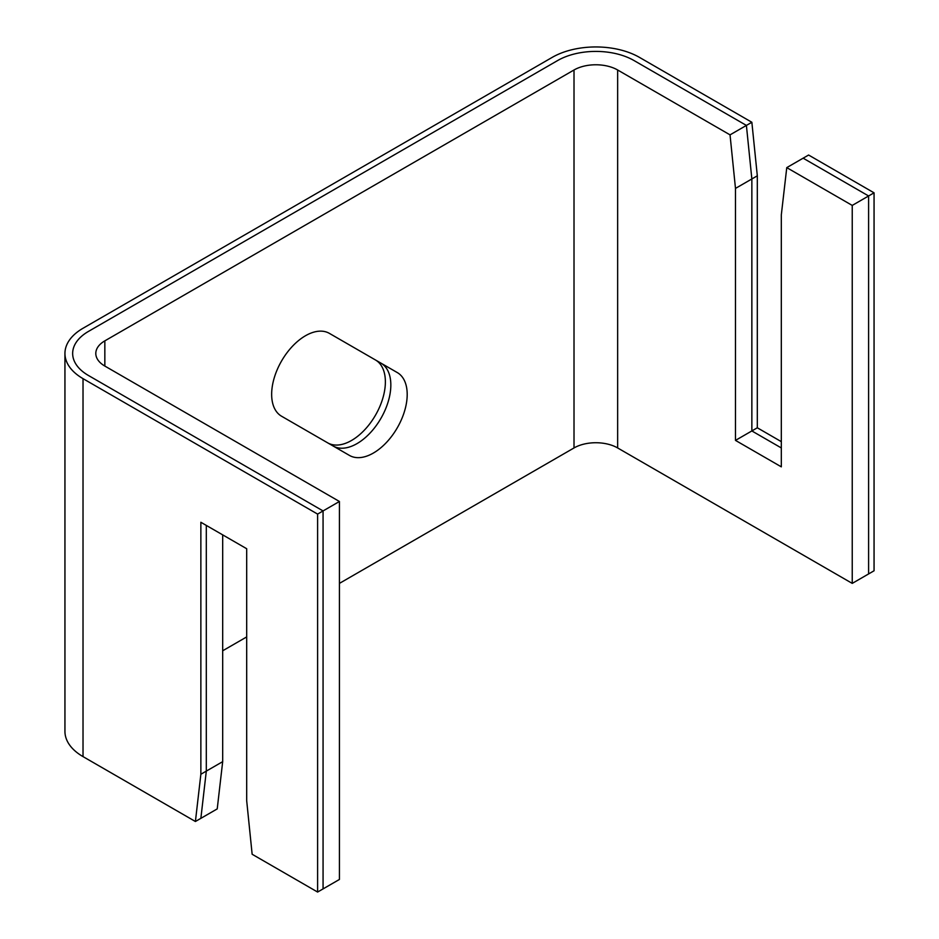 <?xml version="1.0" encoding="UTF-8"?>
<svg xmlns="http://www.w3.org/2000/svg" width="939" height="939" viewBox="0 0 939 939"><rect width="100%" height="100%" fill="white"/><g stroke="black" fill="none" stroke-linecap="round" stroke-linejoin="round"><path stroke-width="1.41" d="M375.471 359.977L329.401 333.38A47.83 27.618 120 0 0 281.559 360.999A47.83 27.618 120 0 0 281.559 416.223L349.461 455.427A47.83 27.618 120 0 0 386.316 442.609A47.83 27.618 120 0 0 407.197 394.474A47.83 27.618 120 0 0 397.291 372.572L329.401 333.38A47.83 27.618 120 0 0 281.559 360.999A47.83 27.618 120 0 0 281.559 416.223L349.461 455.427A47.83 27.618 120 0 0 386.316 442.609A47.83 27.618 120 0 0 407.197 394.474A47.83 27.618 120 0 0 397.291 372.572L329.401 333.38A47.83 27.618 120 0 0 281.559 360.999A47.83 27.618 120 0 0 281.559 416.223L349.461 455.427A47.83 27.618 120 0 0 386.316 442.609A47.83 27.618 120 0 0 407.197 394.474A47.83 27.618 120 0 0 397.291 372.572L375.471 359.977A47.83 27.618 120 0 1 385.377 381.88A47.83 27.618 120 0 0 375.471 359.977M104.839 340.857L104.839 366.057A30.858 17.818 0 0 1 95.801 353.451A30.858 17.818 0 0 0 104.839 366.057A30.858 17.818 0 0 1 95.801 353.451A30.858 17.818 0 0 1 104.839 340.857A30.858 17.818 0 0 0 95.801 353.451A30.858 17.818 0 0 1 104.839 340.857L574.011 69.991A30.858 17.818 0 0 1 617.651 69.991A30.858 17.818 0 0 0 574.011 69.991A30.858 17.818 0 0 1 617.651 69.991L730.037 134.864L735.483 188.41L757.315 175.816L751.857 122.27L730.037 134.864L735.483 188.41L735.483 440.391L757.315 427.785L781.318 441.647L757.315 427.785L757.315 175.816L751.857 122.27L730.037 134.864L617.651 69.991L730.037 134.864L735.483 188.41L735.483 440.391L781.318 466.847L781.318 214.867L786.765 167.623L808.596 155.029L874.056 192.824L874.056 570.783L874.056 192.824L852.236 205.418L874.056 192.824L808.596 155.029L786.765 167.623L852.236 205.418L852.236 583.389L617.651 447.95A30.858 17.818 0 0 0 574.011 447.95L339.425 583.389M104.839 366.057L339.425 501.485L104.839 366.057L339.425 501.485L339.425 879.456L317.605 892.05L252.145 854.255L246.687 800.709L246.687 548.728L200.864 522.272L200.864 774.252L195.406 821.496L83.019 756.611L195.406 821.496L217.226 808.902L195.406 821.496L200.864 774.252L222.684 761.658L217.226 808.902L222.684 761.658L217.226 808.902L200.864 818.35L206.31 771.107L206.31 525.429M222.684 534.878L222.684 761.658L222.684 534.878L222.684 761.658L200.864 774.252L200.864 522.272L246.687 548.728L246.687 800.709L252.145 854.255L317.605 892.05L317.605 514.091L339.425 501.485L317.605 514.091L83.019 378.652A61.716 35.635 0 0 1 64.944 353.451A61.716 35.635 0 0 1 83.019 328.263L552.191 57.385A61.716 35.635 0 0 1 639.471 57.385L751.857 122.27L639.471 57.385A61.716 35.635 0 0 0 552.191 57.385L83.019 328.263A61.716 35.635 0 0 0 64.944 353.451A61.716 35.635 0 0 0 83.019 378.652L317.605 514.091L317.605 892.05L339.425 879.456L323.063 888.904L323.063 510.933L88.477 375.506A54.004 31.175 0 0 1 72.655 353.451A54.004 31.175 0 0 1 88.477 331.408L557.637 60.542A54.004 31.175 0 0 1 634.013 60.542L746.399 125.415L751.857 178.962L751.857 430.942L781.318 447.95M874.056 570.783L852.236 583.389L617.651 447.95A30.858 17.818 0 0 0 574.011 447.95A30.858 17.818 0 0 1 617.651 447.95L852.236 583.389L874.056 570.783M64.944 731.422A61.716 35.635 0 0 0 83.019 756.611A61.716 35.635 0 0 1 64.944 731.422L64.944 353.451L64.944 731.422M246.687 636.924L222.684 650.786M327.723 442.879A47.83 27.618 120 0 0 364.555 429.956A47.83 27.618 120 0 0 385.377 381.88A47.83 27.618 120 0 1 364.555 429.956A47.83 27.618 120 0 1 327.723 442.879M786.765 167.623L852.236 205.418L786.765 167.623L781.318 214.867L786.765 167.623L803.138 158.175L868.598 195.969L852.236 205.418L852.236 583.389L868.598 573.94L868.598 195.969M339.425 501.485L339.425 879.456L339.425 501.485L323.063 510.933M781.318 466.847L781.318 214.867L781.318 466.847L735.483 440.391L757.315 427.785L757.315 175.816L735.483 188.41L735.483 440.391L781.318 466.847M333.169 446.025A47.83 27.618 120 0 0 370.001 433.114A47.83 27.618 120 0 0 390.835 385.025A47.83 27.618 120 0 0 380.929 363.123L397.291 372.572M852.236 205.418L852.236 583.389M730.037 134.864L746.399 125.415M222.684 761.658L206.31 771.107M735.483 440.391L751.857 430.942M735.483 188.41L751.857 178.962M83.019 378.652L83.019 756.611L83.019 378.652M574.011 69.991L574.011 447.95M617.651 69.991L617.651 447.95"/></g></svg>
